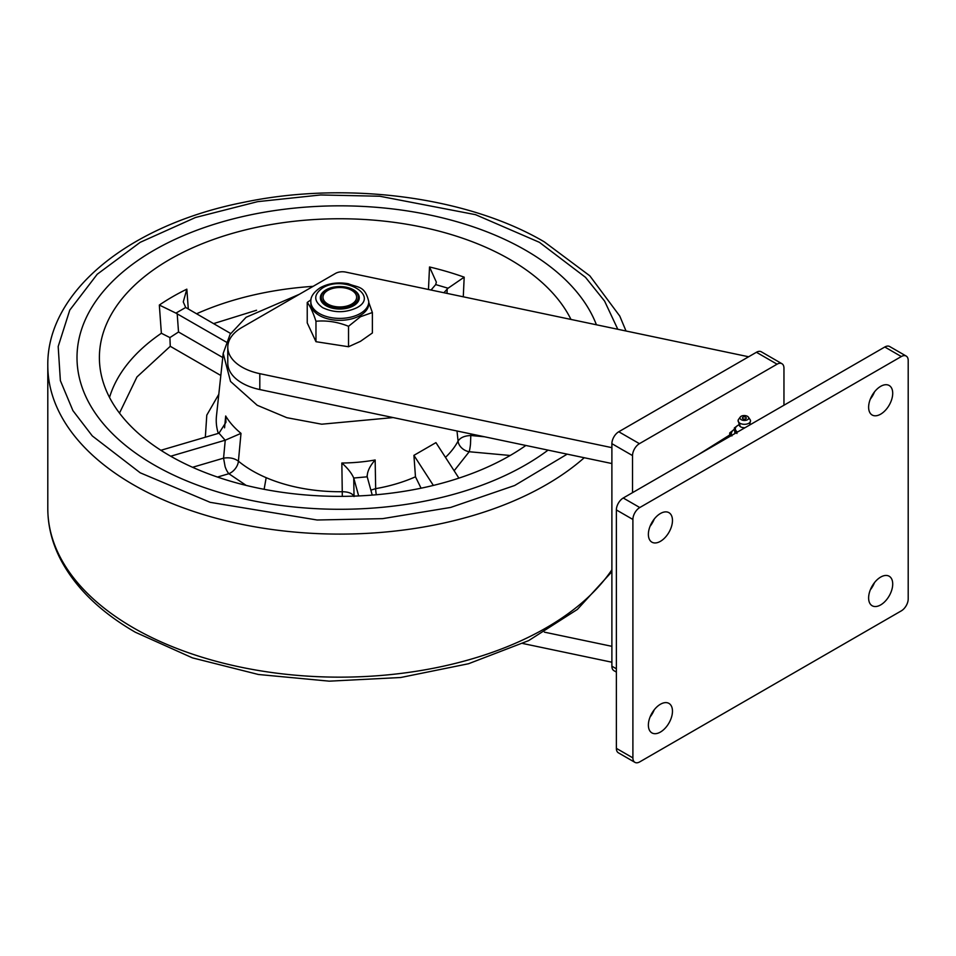 <?xml version="1.0" encoding="UTF-8"?>
<svg xmlns="http://www.w3.org/2000/svg" width="956" height="956" viewBox="0 0 956 956"><rect width="100%" height="100%" fill="white"/><g stroke="black" fill="none" stroke-linecap="round" stroke-linejoin="round"><path stroke-width="1.43" d="M616.369 672.08L613.907 670.658A9.739 5.617 -60 0 1 611.888 666.201L611.888 443.668A9.739 5.617 -60 0 1 618.771 431.754L756.423 352.274A9.739 5.617 -60 0 1 761.287 351.784L781.936 363.71A9.739 5.617 -60 0 1 783.956 368.168L783.956 405.236M632.537 492.651L632.537 455.594A9.739 5.617 -60 0 1 639.421 443.668L777.073 364.188A9.739 5.617 -60 0 1 781.936 363.71M522.729 643.484L611.888 662.221L611.888 646.328L544.418 632.155M259.805 389.558L259.805 373.665L611.888 447.647L611.888 463.541L259.805 389.558A48.672 28.094 180 0 1 227.779 363.149L227.779 347.255A48.672 28.094 180 0 1 242.035 327.382L335.508 273.416A9.739 5.617 180 0 1 345.725 272.101L748.632 356.767M259.805 373.665A48.672 28.094 180 0 1 227.779 347.255M740.303 417.007A4.386 2.462 1.2 0 0 741.928 420.019A4.386 2.462 1.2 0 0 747.449 419.792A4.386 2.462 1.2 0 0 748.44 417.186A4.386 2.462 1.2 0 0 741.259 416.219A4.386 2.462 1.2 0 0 740.303 417.007L738.546 419.397A6.214 3.501 1.2 0 0 738.14 420.234L739.657 426.113A5.162 2.904 1.2 0 0 740.565 426.806A5.162 2.904 1.2 0 0 745.071 427.679M738.14 420.234A6.214 3.501 1.2 0 0 739.896 423.221A6.214 3.501 1.2 0 0 748.691 423.353A6.214 3.501 1.2 0 0 750.472 420.497A6.214 3.501 1.2 0 0 750.102 419.648L748.44 417.186M737.482 432.064A8.759 4.935 -178.8 0 1 735.654 430.104A8.759 4.935 -178.8 0 1 737.924 425.372A8.759 4.935 -178.8 0 1 738.45 425.109M742.979 417.21A1.948 1.099 -178.8 0 1 745.106 417.007A1.948 1.099 -178.8 0 1 746.301 418.047A1.948 1.099 -178.8 0 1 745.728 418.8A1.948 1.099 -178.8 0 1 743.601 419.003A1.948 1.099 -178.8 0 1 742.406 417.963A1.948 1.099 -178.8 0 1 742.979 417.21M737.924 425.372L734.339 427.977L736.957 433.51M734.961 433.522L734.339 427.977M650.08 716.988A17.029 9.835 120 0 0 654.239 709.782M660.429 732.057A17.029 9.835 120 0 0 671.554 717.048A17.029 9.835 120 0 0 668.937 703.401A17.029 9.835 120 0 0 660.429 704.249A17.029 9.835 120 0 0 649.291 719.259A17.029 9.835 120 0 0 651.908 732.905A17.029 9.835 120 0 0 660.429 732.057M870.33 589.828A17.029 9.835 120 0 0 874.489 582.622M880.667 604.909A17.029 9.835 120 0 0 891.793 589.9A17.029 9.835 120 0 0 889.188 576.241A17.029 9.835 120 0 0 880.667 577.089A17.029 9.835 120 0 0 869.542 592.099A17.029 9.835 120 0 0 872.147 605.745A17.029 9.835 120 0 0 880.667 604.909M650.08 526.254A17.029 9.835 120 0 0 654.239 519.048M660.429 541.323A17.029 9.835 120 0 0 671.554 526.314A17.029 9.835 120 0 0 668.937 512.667A17.029 9.835 120 0 0 660.429 513.503A17.029 9.835 120 0 0 649.291 528.513A17.029 9.835 120 0 0 651.908 542.172A17.029 9.835 120 0 0 660.429 541.323M870.33 399.094A17.029 9.835 120 0 0 874.489 391.888M880.667 414.163A17.029 9.835 120 0 0 891.793 399.154A17.029 9.835 120 0 0 889.188 385.507A17.029 9.835 120 0 0 880.667 386.344A17.029 9.835 120 0 0 869.542 401.365A17.029 9.835 120 0 0 872.147 415.012A17.029 9.835 120 0 0 880.667 414.163M908.2 360.52L908.2 598.946A9.739 5.617 -60 0 1 901.317 610.86L639.779 761.86A9.739 5.617 -60 0 1 634.904 762.35A9.739 5.617 -60 0 1 632.896 757.893L632.896 519.466A9.739 5.617 -60 0 1 639.779 507.54L901.317 356.54A9.739 5.617 -60 0 1 906.18 356.062A9.739 5.617 -60 0 1 908.2 360.52M906.18 356.062L889.666 346.526A9.739 5.617 120 0 0 884.802 347.004L623.252 498.004A9.739 5.617 120 0 0 616.369 509.93L616.369 748.357A9.739 5.617 120 0 0 618.389 752.814L634.904 762.35M246.194 485.421L228.866 473.71A11.675 7.827 129.7 0 0 238.367 461.652L240.996 433.367L225.246 440.19L170.706 456.227M525.645 250.269A262.804 151.729 180 0 1 596.413 324.789A262.804 151.729 180 0 0 525.645 250.269A262.804 151.729 180 0 0 243.756 216.331A262.804 151.729 180 0 0 77.185 351.939A262.804 151.729 180 0 1 243.756 216.331A262.804 151.729 180 0 1 525.645 250.269M548.051 450.121A262.804 151.729 180 0 1 153.976 464.855A262.804 151.729 180 0 1 77.185 351.939L77.185 351.939A262.804 151.729 180 0 0 153.976 464.855A262.804 151.729 180 0 0 548.051 450.121M463.278 296.814L464.186 277.168L448.065 288.222L435.709 284.589L436.342 282.116L429.519 266.975L428.467 289.489M188.296 309.027L186.838 289.166L183.265 301.917L185.679 307.474L175.916 313.114L226.118 341.997M525.872 445.46A240.422 138.811 180 0 1 169.81 455.713A240.422 138.811 180 0 1 99.854 366.16A240.422 138.811 180 0 1 240.972 231.029A240.422 138.811 180 0 1 509.811 259.411A240.422 138.811 180 0 1 570.983 319.435M393.155 417.581L321.706 424.201L286.836 417.688L257.188 405.26L230.527 381.444L223.19 353.397L230.085 334.385L246.074 317.296L299.395 294.269M341.842 463.027L342.26 491.719C348.629 491.826 352.549 493.439 354.031 496.546L353.732 477.988C351.509 473.017 347.542 468.022 341.842 463.027A120.671 69.668 -0 0 0 375.158 459.979C369.829 465.99 367.176 471.583 367.2 476.757L372.231 495.1M376.305 494.766A11.675 2.76 80.1 0 1 375.672 489.161L375.158 459.979M458.904 478.143L435.936 442.628L413.912 455.355L415.478 476.793L421.07 488.205M457.004 430.989L458.067 441.075C460.374 437.549 464.7 435.697 471.033 435.53L484.453 436.761M175.916 313.114L159.329 305.048L161.373 333.262L169.905 337.588L170.264 346.299L136.947 376.963L119.488 413.123M169.905 337.588L178.521 331.995L177.195 313.747M256.543 310.246L213.57 323.618M435.709 284.589L431.036 290.038M448.065 288.222L447.193 289.059L446.99 293.384M470.854 433.905L470.495 444.229A11.675 1.494 95.2 0 1 469.205 451.734A11.675 9.13 27.7 0 1 458.067 441.075A123.575 71.342 -0 0 1 445.472 457.374M367.212 476.805L353.744 478.036L358.667 495.949M192.55 467.293L223.561 458.163L225.246 440.19M225.162 440.214L218.984 433.199L160.895 450.288M218.984 433.199L225.939 422.313L225.688 416.003L224.564 427.822M230.659 333.489L185.679 307.474M443.931 292.739L447.193 289.059M433.367 485.433L413.912 455.355M370.868 490.141L375.648 488.659A123.575 71.342 -0 0 0 415.478 476.793M367.056 475.646L367.2 476.757M342.296 496.367L342.26 491.719A123.575 71.342 -0 0 1 252.432 470.83A123.575 71.342 -0 0 1 238.414 461.162C234.375 458.223 229.428 457.219 223.561 458.163L225.114 466.671A11.675 4.326 -106.4 0 0 228.866 473.71L217.478 477.056M352.884 304.785A18.499 10.683 180 0 1 326.725 304.785A18.499 10.683 180 0 1 326.725 289.68L326.139 290.015L326.725 289.68A18.499 10.683 180 0 1 352.884 289.68A18.499 10.683 180 0 1 352.884 304.785M734.304 429.304A12.655 7.122 1.2 0 0 731.675 435.422M734.758 429.029L729.751 432.901L731.914 435.924M729.751 432.901L729.679 436.569M356.935 307.677C379.962 295.476 343.825 274.611 322.686 287.911C313.437 294.496 313.437 301.092 322.686 307.677C334.098 313.018 345.51 313.018 356.935 307.677M307.235 302.454L307.235 322.901L315.97 341.698L348.534 346.741L360.46 341.34L372.374 332.975L372.374 312.528L360.46 316.735L348.534 326.295C337.683 321.933 326.833 320.26 315.97 321.252C313.054 312.313 310.15 306.051 307.235 302.454L310.975 299.802M341.854 286.621A19.467 11.245 180 0 1 358.153 294.042A19.467 11.245 180 0 1 353.577 305.741A19.467 11.245 180 0 1 326.044 305.741A19.467 11.245 180 0 1 326.044 289.847A19.467 11.245 180 0 1 337.767 286.621M315.97 341.698L315.97 321.252M348.534 346.741L348.534 326.295M368.777 302.407L372.374 312.528M351.712 304.104A16.838 9.715 180 0 1 333.369 306.207A16.838 9.715 180 0 1 322.973 297.232A16.838 9.715 180 0 1 327.908 290.361A16.838 9.715 180 0 1 346.251 288.246A16.838 9.715 180 0 1 356.636 297.232A16.838 9.715 180 0 1 351.712 304.104M756.423 352.274L777.073 364.188M618.771 431.754L639.421 443.668M611.888 443.668L632.537 455.594M611.888 666.201L616.369 668.782M710.332 447.743A111.027 64.1 -60 0 1 729.691 436.115M740.565 426.806A6.322 3.657 120 0 1 739.801 424.237A6.322 3.657 -60 0 1 739.896 423.221M884.802 347.004L901.317 356.54M623.252 498.004L639.779 507.54M616.369 509.93L632.896 519.466M616.369 748.357L632.896 757.893M464.186 277.168A236.586 136.589 -0 0 0 429.519 266.975M313.114 286.346A233.694 134.916 -0 0 0 196.542 313.795M186.838 289.166A236.586 136.589 -0 0 0 159.329 305.048M161.373 333.262A233.694 134.916 -0 0 0 109.522 397.445M510.217 455.486L469.205 451.734L454.136 470.77M205.337 437.215L206.783 415.143L218.805 394.266M220.824 375.493L170.264 346.299M178.521 331.995L222.748 357.532M225.688 416.003A120.671 69.668 -0 0 0 240.996 433.367M223.19 353.397L216.474 415.968A123.575 71.342 -0 0 0 218.315 433.403M567.171 454.148L514.651 485.505L450.67 507.433L382.567 518.654L317.129 520.004L210.165 502.33L140.209 472.802L92.302 435.924L72.931 410.65L60.371 380.619L58.185 346.514L69.764 310.114L97.225 274.241L140.209 242.322L195.478 217.502L257.618 201.656L320.666 194.964L379.723 196.231L475.538 214.67L539.411 242.322L585.514 277.336L604.598 301.104L617.803 329.282M584.247 457.733A292.01 168.591 180 0 1 133.326 484.728A292.01 168.591 180 0 1 47.8 365.515C46.725 291.102 130.351 224.541 243.792 202.314C346.072 180.78 467.388 196.554 544.275 241.844L589.828 275.83L619.763 316.054L626.025 331.003M611.888 571.676L577.364 609.438L528.608 640.64L468.536 663.739L400.719 677.505L329.223 681.162L258.371 674.482L192.431 657.871L135.346 632.239C99.998 611.78 74.927 587.223 60.12 558.543C51.959 542.363 47.848 525.704 47.8 508.568A292.01 168.591 -0 0 0 133.326 627.781A292.01 168.591 -0 0 0 611.888 569.776M264.119 489.317L266.174 477.677M360.293 313.496A28.967 16.73 -0 0 0 368.777 301.678C364.81 285.27 358.046 287.923 348.402 283.753C337.958 281.936 328.601 283.239 320.308 287.672C313.568 292.261 310.413 296.922 310.843 301.678A28.967 16.73 -0 0 0 328.721 317.129A28.967 16.73 -0 0 0 360.293 313.496M310.843 301.678L310.843 303.614A28.967 16.73 -0 0 0 328.721 319.065A28.967 16.73 -0 0 0 360.293 315.432A28.967 16.73 -0 0 0 368.777 303.614L368.777 301.678M697.94 454.889L729.715 434.992M749.719 425.002L750.472 420.497M738.51 425.109L739.239 423.962M47.8 508.568L47.8 365.515M352.884 289.68L353.577 290.074"/></g></svg>
